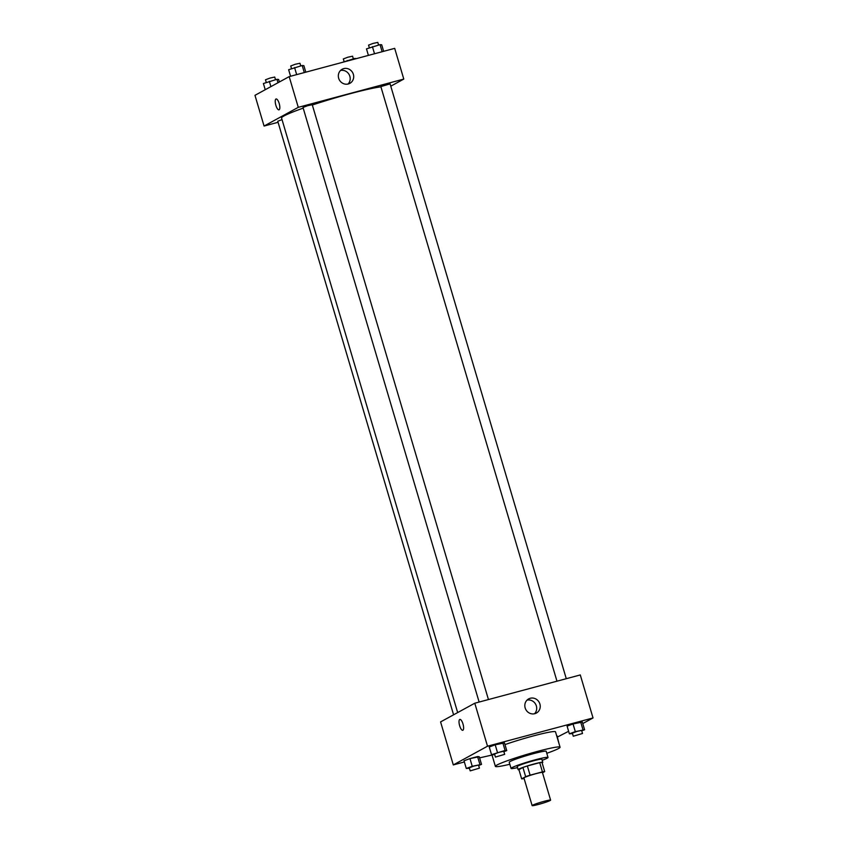 <?xml version="1.0" encoding="UTF-8"?>
<svg xmlns="http://www.w3.org/2000/svg" width="848" height="848" viewBox="0 0 848 848"><rect width="100%" height="100%" fill="white"/><g stroke="black" fill="none" stroke-linecap="round" stroke-linejoin="round"><path stroke-width="1.27" d="M550.161 800.512A9.635 0.721 -16.5 0 1 540.028 804.01A9.635 0.721 -16.5 0 1 532.131 805.6A9.635 0.721 -16.5 0 1 541.162 802.166A9.635 0.721 -16.5 0 1 550.606 800.13A9.635 0.721 -16.5 0 1 550.161 800.512M532.131 805.6L523.937 777.955A9.635 0.721 -16.5 0 1 532.968 774.521A9.635 0.721 -16.5 0 1 542.423 772.486L550.606 800.13M521.658 778.867L518.923 769.645L522.919 767.461A12.434 0.933 -16.5 0 1 527.371 765.967L539.71 762.659L542.434 771.881L530.095 775.178A12.434 0.933 -16.5 0 0 525.654 776.673L521.658 778.867A12.434 0.933 -16.5 0 0 523.926 778.559L524.106 778.506M542.508 772.772L544.702 771.574A12.434 0.933 -16.5 0 0 542.434 771.881M539.71 762.659A12.434 0.933 -16.5 0 1 541.978 762.363L544.702 771.574M542.126 762.882A12.847 0.965 163.5 0 0 542.773 762.352A12.847 0.965 163.5 0 0 530.17 765.076A12.847 0.965 163.5 0 0 518.128 769.655A12.847 0.965 163.5 0 0 518.955 769.751M518.128 769.655L517.216 766.581A12.847 0.965 -16.5 0 1 529.269 762.002A12.847 0.965 -16.5 0 1 541.861 759.289L542.773 762.352M527.371 765.967L530.095 775.178M522.919 767.461L525.654 776.673M542.169 760.317A19.271 1.452 163.5 0 0 548.02 757.455A19.271 1.452 163.5 0 0 529.131 761.546A19.271 1.452 163.5 0 0 511.058 768.405A19.271 1.452 163.5 0 0 517.524 767.62M548.02 757.455L546.197 751.317A19.271 1.452 163.5 0 0 527.308 755.398A19.271 1.452 163.5 0 0 509.235 762.267L511.058 768.405M546.79 753.31A33.729 2.533 163.5 0 0 560.062 747.205A33.729 2.533 163.5 0 0 527 754.36A33.729 2.533 163.5 0 0 495.38 766.369A33.729 2.533 163.5 0 0 509.828 764.26M504.984 744.597A33.729 2.533 -16.5 0 1 537.982 734.718A33.729 2.533 -16.5 0 1 555.514 731.856L560.062 747.205M582.767 723.556L593.028 717.949L487.515 746.208L453.309 764.917L464.365 761.96M479.586 757.879L494.649 754.434M557.433 737.029L568.616 731.294M557.083 735.863L558.97 743.505M478.643 765.458L481.516 764.398L479.247 756.713L469.962 758.61L464.015 760.794L466.294 768.479L469.41 768.235M506.754 750.597L504.486 742.922L495.2 744.809L489.254 747.003L491.533 754.678L505.09 750.448L506.754 750.597L503.882 751.657M581.717 730.806L584.601 729.746L582.322 722.072L573.036 723.959L567.1 726.142L569.368 733.827L572.495 733.584M462.976 723.938A5.618 1.844 75 0 1 462.775 730.276A5.618 1.844 75 0 1 459.531 725.326A5.618 1.844 75 0 1 459.86 719.422A5.618 1.844 75 0 1 462.976 723.938M593.028 717.949L580.286 674.944L474.785 703.215L487.515 746.208M474.785 703.215L440.578 721.913L453.309 764.917M459.87 719.422A5.618 1.844 -105 0 0 459.531 725.326A5.618 1.844 -105 0 0 462.775 730.276M534.823 713.677A8.056 7.59 -118.7 0 1 528.675 698.9A8.056 7.59 -118.7 0 1 539.201 702.335A8.056 7.59 -118.7 0 1 534.823 713.677M534.494 713.751A8.056 7.59 61.3 0 0 527.043 700.119M457.666 712.574L281.568 118.073A54.611 4.113 -16.5 0 1 303.202 108.131M312.329 105.014A54.611 4.113 -16.5 0 1 380.911 86.835M566.284 678.697L390.091 83.867L380.847 86.602L556.977 681.198M453.585 714.8L277.762 121.253L282.024 119.61M479.131 702.049L303.001 107.452L307.517 105.735L312.244 104.717L488.448 699.547M278.07 122.292L264.067 126.045L254.972 95.326L289.179 76.627L298.273 107.336L264.067 126.045M390.78 86.189L403.786 79.076L298.273 107.336M403.786 79.076L394.691 48.357L289.179 76.627M353.372 74.348A8.056 7.59 -118.7 0 1 339.37 79.956A8.056 7.59 -118.7 0 1 342.157 69.25A8.056 7.59 -118.7 0 1 353.372 74.348M279.13 109.784A5.618 1.844 75 0 1 278.992 109.837A5.618 1.844 75 0 1 275.748 104.887A5.618 1.844 75 0 1 276.077 98.972A5.618 1.844 75 0 1 279.257 103.71A5.618 1.844 75 0 1 279.13 109.784M347.987 84.1A8.056 7.59 61.3 0 0 340.536 70.469M276.077 98.972A5.618 1.844 -105 0 0 275.748 104.876A5.618 1.844 -105 0 0 278.992 109.837M383.635 51.325L381.706 44.796L380.042 44.647L366.484 48.877L368.414 55.396M380.042 44.647L382.13 51.728M372.42 46.693L374.519 53.763M369.357 47.817L368.562 45.135L373.078 43.418L377.805 42.4L378.59 45.039M305.799 72.175L303.87 65.656L302.195 65.497L288.638 69.727L290.567 76.246M302.195 65.497L304.294 72.578M294.585 67.543L296.673 74.613M291.521 68.667L290.726 65.985L295.242 64.268L299.959 63.25L300.743 65.89M356.467 58.597L354.803 58.448L341.256 62.678M354.803 58.448L354.962 59M347.192 60.494L347.351 61.045M344.118 61.618L343.323 58.936L347.85 57.219L352.567 56.201L353.351 58.841M279.384 81.98L278.632 79.447L276.957 79.299L263.399 83.528L265.233 89.718M276.957 79.299L277.985 82.744M269.346 81.344L270.904 86.613M266.283 82.468L265.488 79.786L270.003 78.069L274.731 77.051L275.505 79.691M584.601 729.746L575.315 731.633L569.368 733.827M573.269 736.223L572.368 733.16L576.884 731.442L581.601 730.414L582.512 733.488L573.269 736.223L582.512 733.488M582.322 722.072L580.657 721.924L582.926 729.598M580.657 721.924L573.036 723.959L575.315 731.633M573.036 723.959L567.1 726.142M495.433 757.073L494.522 754.01L499.037 752.293L503.765 751.264L504.677 754.338L495.433 757.073L504.677 754.338M504.486 742.922L502.811 742.774L505.09 750.448M502.811 742.774L495.2 744.809L497.469 752.483M495.2 744.809L489.254 747.003M481.516 764.398L472.241 766.285L466.294 768.479M470.195 770.874L469.283 767.8L473.799 766.094L478.526 765.066L479.438 768.14L470.195 770.874L479.438 768.14M479.247 756.713L477.572 756.564L479.851 764.249M477.572 756.564L469.962 758.61L472.241 766.285M469.962 758.61L464.015 760.794M491.925 754.709L495.38 766.369"/></g></svg>
